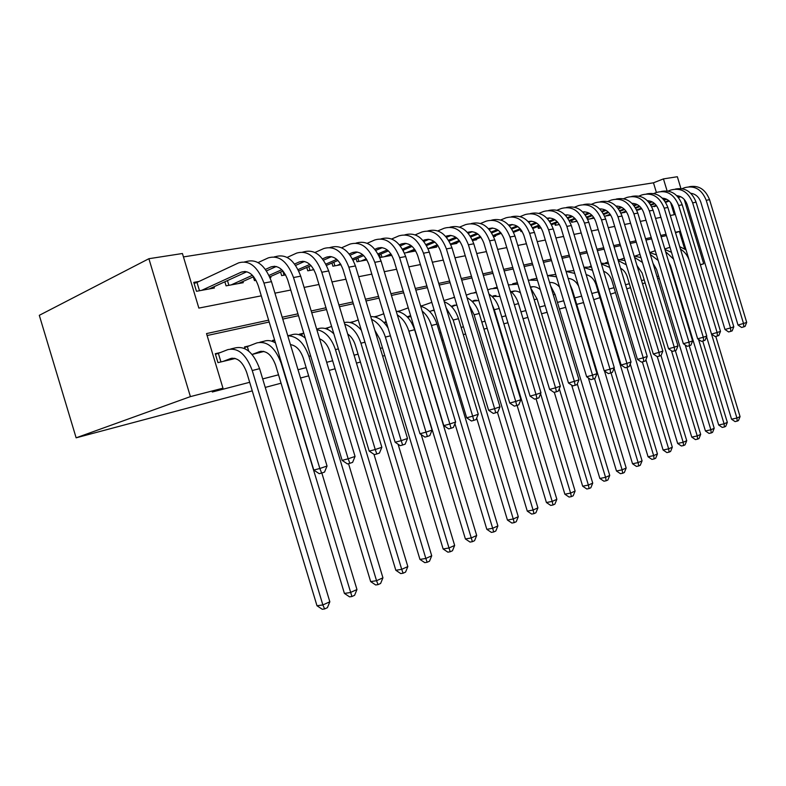 <?xml version="1.0" encoding="UTF-8"?>
<svg xmlns="http://www.w3.org/2000/svg" width="786" height="786" viewBox="0 0 786 786"><rect width="100%" height="100%" fill="white"/><g stroke="black" fill="none" stroke-linecap="round" stroke-linejoin="round"><path stroke-width="1.18" d="M656.408 192.511L653.471 182.804L663.453 178.894L677.345 176.732L680.922 188.532M261.296 295.831L198.858 308.092L182.421 253.514L148.888 258.712L39.3 315.324L76.134 437.822L252.257 390.878M653.471 182.804L183.443 256.914M492.547 296.97L493.637 296.342M472.484 301.765L474.331 300.94M451.675 306.746L454.318 305.705M434.245 310.401L433.577 310.647M407.61 317.279L410.872 316.503M384.266 322.869L386.368 322.368M359.978 328.676L360.813 328.479M290.643 345.25L291.144 344.69M344.406 593.41L350.291 592.556L356.962 589.539L354.584 595.307L351.912 596.515L349.564 596.859L344.406 593.41L275.65 365.254C271.73 354.771 266.326 350.251 259.459 351.686L252.11 354.466L263.968 351.45M199.064 281.437L193.778 282.37L196.461 291.292L214.381 287.99L214.008 286.743M224.855 281.781L226.083 285.839L243.247 282.685L242.894 281.516M253.308 276.829L254.458 280.622L256.049 280.327M270.089 277.743L270.915 277.596L270.59 276.505M280.592 272.064L281.663 275.611L285.632 274.884M306.776 267.476L307.788 270.806L313.919 269.677M331.928 263.064L332.881 266.199L341.006 264.695M356.107 258.8L357.001 261.758L366.954 259.92M379.363 254.693L380.208 257.484L391.841 255.352M404.436 253.033L415.568 250.98L415.381 250.361M428.065 248.681L436.633 247.109L436.407 246.382M450.771 244.505L456.941 243.375L456.735 242.678M472.602 240.487L476.552 239.759L476.355 239.101M493.598 236.625L495.494 236.281L495.298 235.653M520.352 229.65L520.941 231.595L522.11 231.379M537.83 226.525L538.4 228.392L541.102 227.891M554.749 223.499L555.289 225.277L559.416 224.521M571.127 220.561L571.648 222.271L577.111 221.269M587.722 219.314L594.196 218.125M604.621 216.209L610.712 215.089M620.96 213.203L626.314 211.748M636.768 210.294L640.502 209.155M656.585 205.775L654.276 206.639M268.625 320.157L206.531 333.578L222.978 388.186L212.279 392.008L249.673 382.301M262.691 378.921L278.529 374.804M298.022 369.744L306.167 367.632M326.681 362.307L332.645 360.764M354.083 355.193L358.062 354.162M380.316 348.385L382.458 347.834M439.649 332.989L440.966 332.645M461.127 327.408L463.426 326.809M481.808 322.044L485.031 321.209M501.753 316.866L505.811 315.805M520.98 311.875L525.824 310.617M539.53 307.061L545.101 305.607M557.451 302.404L563.69 300.783M574.763 297.914L581.62 296.125M591.858 293.473L598.195 291.832M608.993 289.022L614.023 287.725M625.538 284.728L629.35 283.746M641.533 280.582L644.196 279.885M657.008 276.564L658.589 276.151M671.971 272.673L672.551 272.526M666.44 235.604L661.105 236.763M651.614 238.836L645.964 240.064M636.306 242.167L630.313 243.464M620.488 245.605L614.121 246.991M604.129 249.162L597.38 250.626M587.211 252.846L580.048 254.399M569.693 256.658L562.098 258.309M551.546 260.598L543.49 262.357M532.741 264.695L524.183 266.552M513.229 268.94L504.15 270.915M492.989 273.341L483.351 275.434M471.954 277.92L461.726 280.14M450.103 282.675L439.236 285.033M427.368 287.617L415.833 290.122M403.709 292.765L391.438 295.438M379.058 298.13L366.011 300.969M353.346 303.72L339.464 306.736M326.514 309.556L311.747 312.769M298.493 315.658L282.754 319.077M269.185 322.024L207.121 335.534M220.473 352.511L215.266 353.72L217.958 362.641L235.348 358.475M245.016 348.709L244.485 346.931L249.467 345.781M272.821 341.576L272.477 340.436L274.589 339.945M299.525 334.856L299.328 334.207L303.769 333.176L301.775 333.952L302.433 336.153M325.178 328.499L329.501 327.202M354.083 321.494L349.878 322.466M377.722 316.001L374.224 316.817M400.467 310.725L397.618 311.384M422.367 305.636L420.628 306.039M583.576 302.571L576.728 304.398M565.674 307.346L559.445 309.006M547.115 312.288L541.564 313.771M527.878 317.416L523.044 318.703M507.903 322.741L503.846 323.822M487.163 328.263L483.95 329.128M465.607 334.011L463.308 334.63M443.176 339.994L441.87 340.338M384.786 355.557L382.644 356.127M360.44 362.041L356.461 363.103M335.072 368.801L329.118 370.393M308.643 375.855L300.517 378.017M281.054 383.204L265.246 387.419M700.316 264.636L703.696 263.762L700.375 264.853M672.944 273.813L672.374 274M659.238 278.283L657.676 278.794M645.11 282.901L642.496 283.756M630.529 287.656L626.796 288.884M615.487 292.569L610.555 294.19M599.954 297.648L593.735 299.682M222.978 388.186L190.409 396.616L76.134 437.822M703.696 263.762L684.213 199.398M670.301 215.492L674.29 214.706L670.586 202.474M667.098 190.919L663.453 178.894M274.943 293.149L290.771 290.044M304.103 287.421L318.969 284.503M331.987 281.948L345.948 279.207M358.691 276.701L371.807 274.127M384.275 271.681L396.616 269.254M408.808 266.857L420.412 264.577M432.359 262.229L443.284 260.087M454.976 257.788L465.273 255.764M476.729 253.514L486.426 251.608M497.656 249.408L506.783 247.61M517.807 245.448L526.414 243.758M537.221 241.636L545.327 240.044M555.948 237.952L563.582 236.458M574.006 234.405L581.208 232.99M591.445 230.986L598.234 229.65M608.285 227.675L614.691 226.417M624.565 224.482L630.598 223.293M640.315 221.387L645.994 220.267M655.544 218.39L660.908 217.339M148.888 258.712L190.409 396.616M684.616 248.828L679.35 231.428L675.38 232.283M666.037 234.307L660.712 235.456M651.211 237.51L645.561 238.728M635.903 240.811L629.9 242.108M620.075 244.23L613.709 245.605M603.707 247.767L596.957 249.231M586.778 251.432L579.616 252.974M569.26 255.214L561.656 256.855M551.104 259.134L543.038 260.873M532.289 263.202L523.731 265.049M512.767 267.417L503.688 269.382M492.517 271.789L482.879 273.872M471.482 276.338L461.244 278.549M449.612 281.064L438.745 283.402M426.877 285.976L415.332 288.462M403.198 291.085L390.927 293.738M378.538 296.41L365.49 299.23M352.816 301.971L338.933 304.968M325.984 307.768L311.197 310.961M297.943 313.83L282.194 317.23M675.528 232.784L679.35 231.428M230.504 359.634L234.208 358.22M223.145 361.393L230.475 358.593C237.323 357.168 242.736 361.815 246.735 372.535L316.984 605.751L322.859 604.935L252.247 370.52C246.205 354.378 238.05 347.412 227.783 349.642L218.361 353.336L220.945 361.924M215.443 354.309L218.361 353.336M324.618 608.944L322.859 604.935L329.835 601.791L327.398 607.676L324.618 608.944L322.26 609.268L316.984 605.751M329.835 601.791L259.596 368.673C253.583 352.619 245.438 345.702 235.161 347.933L230.77 348.955M194.103 283.451L196.991 282.41L199.497 290.732M201.737 290.319L241.331 272.123C248.455 270.109 254.084 274.599 258.211 285.593L313.791 470.048L319.843 468.495L263.958 283.058C257.71 266.493 249.241 259.773 238.551 262.897L196.991 282.41M209.204 288.943L246.794 271.74M321.651 473.084L319.843 468.495L327.045 466.029L324.53 472.081L321.651 473.084L319.234 473.693L313.791 470.048M327.045 466.029L271.475 281.653C265.255 265.187 256.796 258.506 246.097 261.63L244.652 261.876M259.134 352.786L263.114 351.283M244.652 347.5L247.344 346.606L248.7 351.116M351.912 596.515L281.192 363.25C275.247 347.461 267.132 340.682 256.825 342.922L247.344 346.606M356.962 589.539L321.838 473.015M275.493 342.951C271.435 340.485 267.564 339.925 263.89 341.291L259.822 342.234M272.644 340.967L274.687 340.289M290.447 344.612C296.214 345.545 300.507 350.104 303.347 358.278L370.658 581.601L376.543 580.697L308.898 356.294C304.123 342.912 297.088 336.074 287.784 335.789L291.41 334.924C295.89 333.323 300.498 334.374 305.253 338.078M378.056 584.617L376.543 580.697L382.939 577.818L380.611 583.458L378.056 584.617L375.698 584.971L370.658 581.601M382.939 577.818L348.522 463.652M299.476 334.708L301.775 333.952M319.597 338.805C324.294 340.78 327.723 345.044 329.884 351.597L395.82 570.272L401.705 569.339L335.455 349.623C331.427 337.941 325.217 331.289 316.837 329.658M403.11 573.21L401.705 569.339L407.836 566.578L405.566 572.1L403.11 573.21L400.752 573.583L395.82 570.272M407.836 566.578L373.979 454.318M333.834 333.824C328.499 328.666 323.154 326.996 317.819 328.823L316.66 329.088M325.551 328.607L327.349 328.008L327.782 329.442M331.604 326.406L327.349 328.008M347.677 333.981C351.195 336.418 353.749 340.161 355.351 345.192L419.96 559.416L425.845 558.453L360.931 343.217C357.532 333.087 352.128 326.74 344.73 324.186M427.152 562.275L425.845 558.453L431.72 555.79L429.5 561.204L427.152 562.275L424.794 562.648L419.96 559.416M431.72 555.79L398.07 444.218M361.373 330.326C356.009 323.832 350.301 321.258 344.248 322.604M265.462 269.392L270.954 266.916C278.097 264.911 283.707 269.284 287.755 280.032L342.116 460.37L348.169 458.798L293.522 277.527C287.391 261.335 278.961 254.792 268.232 257.896L258.083 262.573M231.133 284.915L252.424 275.287M238.286 283.599L253.652 276.682M266.513 270.895L276.299 266.483M349.858 463.308L348.169 458.798L355.056 456.44L352.609 462.355L349.858 463.308L347.432 463.927L342.116 460.37M355.056 456.44L300.714 276.181C294.603 260.087 286.183 253.583 275.444 256.678L274.343 256.865M227.459 280.592L228.883 285.328M294.632 264.008L299.289 261.935C306.452 259.95 312.032 264.204 316.011 274.707L369.204 451.105L375.256 449.523L321.798 272.241C315.775 256.403 307.385 250.027 296.627 253.112L287.165 257.405M269.048 275.385L281.781 269.726M269.736 276.878L282.989 271.003M295.634 265.393L304.516 261.463M376.818 453.974L375.256 449.523L381.849 447.263L379.451 453.06L376.818 453.974L374.391 454.593L369.204 451.105M381.849 447.263L328.676 270.954C322.673 255.204 314.292 248.877 303.534 251.942L302.748 252.08M322.525 258.869L326.426 257.16C333.608 255.185 339.149 259.341 343.06 269.618L395.132 442.243L401.184 440.651L348.856 267.171C342.932 251.687 334.59 245.468 323.822 248.523L314.98 252.473M298.1 269.588L309.871 264.42M298.768 270.983L311.06 265.609M323.498 260.166L331.535 256.658M402.638 445.023L401.184 440.651L407.492 438.49L405.154 444.159L402.638 445.023L400.212 445.652L395.132 442.243M407.492 438.49L355.439 265.943C349.544 250.538 341.212 244.358 330.444 247.413L329.953 247.492M282.822 271.082L284.051 275.179M349.249 253.966L352.442 252.591C359.624 250.626 365.136 254.684 368.978 264.735L419.97 433.754L426.022 432.153L374.784 262.318C368.958 247.168 360.666 241.106 349.888 244.132L341.635 247.777M312.248 269.991L313.732 269.343M325.885 264.086L336.772 259.37M326.534 265.383L337.931 260.471M350.183 255.185L357.434 252.051M427.368 436.466L426.022 432.153L432.064 430.08L429.785 435.621L427.368 436.466L424.941 437.095L419.97 433.754M432.064 430.08L381.092 261.139C375.295 246.067 367.013 240.035 356.245 243.061L356.019 243.1M308.829 266.582L309.989 270.404M359.674 328.342L360.666 327.978M350.772 322.682L351.932 322.299L352.187 323.134M358.239 319.941L351.932 322.299M374.853 330.277L379.805 339.041L443.137 548.982L449.002 547.989L385.376 337.076C382.527 328.351 377.909 322.417 371.532 319.273M450.221 551.772L449.002 547.989L454.652 545.445L452.481 550.74L450.221 551.772L447.873 552.155L443.137 548.982M454.652 545.445L421.208 434.579M388.088 328.057C383.195 320.207 377.418 316.394 370.727 316.611M374.863 249.29L377.408 248.199C384.58 246.254 390.053 250.213 393.835 260.058L443.795 425.609L449.838 423.998L399.632 257.67C393.914 242.835 385.671 236.91 374.902 239.917L367.18 243.277M337.165 265.403L340.574 263.949M352.501 258.849L362.552 254.546M353.13 260.068L363.692 255.568M375.767 250.42L382.291 247.639M451.076 428.242L449.838 423.998L455.634 422.013L453.394 427.446L451.076 428.242L448.659 428.881L443.795 425.609M455.634 422.013L405.694 256.541C399.995 241.783 391.762 235.898 381.004 238.885M333.824 262.239L334.905 265.825M385.847 322.486L386.348 322.309M383.902 322.476L386.152 321.661M375.001 316.994L375.688 317.18M383.774 313.761L375.57 316.807M401.518 328.833L465.41 538.97L471.266 537.948L408.867 331.171C406.5 323.773 402.648 318.35 397.313 314.901M472.396 541.672L471.266 537.948L476.689 535.492L474.557 540.689L472.396 541.672L470.048 542.075L465.41 538.97M476.689 535.492L414.595 329.737C410.744 318.684 404.603 312.504 396.193 311.197M399.426 244.81L401.371 243.984C408.533 242.059 413.976 245.92 417.7 255.568L466.668 417.788L472.681 416.177L423.487 253.21C417.857 238.669 409.673 232.892 398.915 235.859L391.693 238.973M361.128 261.001L366.286 258.81M378.007 253.858L387.292 249.938M378.626 255.008L388.402 250.891M400.3 245.871L406.146 243.405M473.84 420.363L472.681 416.177L478.252 414.271L476.07 419.586L473.84 420.363L471.433 421.001L466.668 417.788M478.252 414.271L429.303 252.119C423.742 237.726 415.598 231.968 404.898 234.827M357.846 258.063L358.858 261.414M408.337 317.112L410.783 316.227M407.187 316.846L410.606 315.618M408.258 307.857L398.315 311.521M454.947 423.693L486.829 529.332L492.665 528.28L431.455 325.502C429.529 319.362 426.425 314.547 422.141 311.04M493.706 531.975L492.665 528.28L497.882 525.932L495.799 531.022L493.706 531.975L491.378 532.387L486.829 529.332M497.882 525.932L436.967 324.117C433.656 314.351 428.232 308.407 420.707 306.275M423.015 240.516L424.401 239.936C431.553 238.02 436.957 241.793 440.622 251.255L488.627 410.282L494.63 408.661L446.399 248.916C440.858 234.67 432.722 229.021 422.003 231.968L415.234 234.847M384.177 256.757L390.956 253.917M402.481 249.103L411.039 245.527M389.807 255.725L391.625 254.969M403.08 250.184L412.129 246.411M423.86 241.518L429.077 239.337M495.701 412.788L494.63 408.661L499.984 406.834L497.843 412.051L495.701 412.788L493.303 413.426L488.627 410.282M499.984 406.834L451.989 247.875C446.546 233.835 438.5 228.186 427.849 230.937M380.964 254.025L381.917 257.169M429.588 311.433L434.147 310.077M431.819 302.364L420.697 306.255M476.67 418.123L507.442 520.057L513.258 518.986L453.188 320.04L446.104 307.778M514.221 522.631L513.258 518.986L518.279 516.716L516.235 521.717L514.221 522.631L511.902 523.054L507.442 520.057M518.279 516.716L458.493 318.703C455.654 310.136 450.928 304.496 444.306 301.804M445.682 236.399L446.556 236.046C453.689 234.149 459.053 237.834 462.649 247.109L509.75 403.061L515.734 401.44L468.417 244.8C462.974 230.829 454.898 225.307 444.198 228.235L437.861 230.897M406.382 252.67L414.644 249.25M425.973 244.564L433.862 241.292M411.805 251.677L415.303 250.233M426.562 245.576L434.923 242.127M446.497 237.343L451.125 235.436M516.716 405.507L515.734 401.44L520.872 399.681L518.78 404.8L516.716 405.507L514.329 406.146L509.75 403.061M520.872 399.681L473.791 243.798C468.476 230.082 460.517 224.541 449.926 227.193M403.228 250.125L403.473 250.95M451.606 306.678L456.214 305.027M451.154 306.226L456.863 305.066M454.524 297.305L443.933 300.576M497.42 412.198L527.288 511.126L533.085 510.035L474.125 314.783L469.321 305.273M533.979 513.641L533.085 510.035L537.919 507.854L535.914 512.757L533.979 513.641L531.66 514.064L527.288 511.126M537.919 507.854L479.234 313.496C476.807 306.039 472.75 300.783 467.041 297.737M472.357 301.637L476.444 300.183M471.924 301.215L478.782 300.527M476.395 292.598L471.207 293.345L466.255 295.133M517.08 405.38L546.417 502.519L552.185 501.419L494.286 309.713L492.075 304.32M553.02 504.976L552.185 501.419L556.852 499.307L554.887 504.121L553.02 504.976L550.711 505.408L546.417 502.519M556.852 499.307L499.218 308.476C497.174 302.07 493.765 297.265 488.971 294.062M476.257 292.166L474.194 292.647M492.37 296.794L495.966 295.516M491.948 296.391L499.955 296.43M497.479 288.226L490.828 288.806L487.723 289.916M536.032 398.748L564.869 494.217L570.607 493.097L540.591 393.737M571.383 496.614L570.607 493.097L575.106 491.063L573.181 495.789L571.383 496.614L569.084 497.057L564.869 494.217M575.106 491.063L518.485 303.632C516.805 298.258 514.024 293.974 510.163 290.791M497.184 287.244L493.795 288.118M511.666 292.117L514.801 291.017M511.264 291.734L511.902 291.508C514.722 290.574 517.571 290.987 520.43 292.765M517.827 284.139L508.385 284.915M554.307 392.322L582.672 486.2L588.38 485.08L559.278 388.746M589.097 488.548L588.38 485.08L592.732 483.115L590.836 487.762L589.097 488.548L586.808 488.99L582.672 486.2M592.732 483.115L537.084 298.965L530.658 287.961M517.375 282.665L512.727 283.736M530.521 287.529L532.996 286.664M531.916 286.743L530.393 287.106C533.792 286.094 537.084 286.929 540.257 289.592M571.658 385.13L599.865 478.468L605.544 477.328L577.307 383.882M606.202 480.757L605.544 477.328L609.74 475.432L607.883 480L606.202 480.757L603.933 481.209L599.865 478.468M609.74 475.432L555.044 294.455L550.554 285.74M536.877 278.391L531.002 279.511M537.457 280.317L528.28 280.111M549.66 282.783L550.583 282.459M549.581 282.528C553.295 282.174 556.616 283.687 559.544 287.077M588.341 377.909L616.47 470.991L622.119 469.841L594.53 378.557M622.728 473.241L622.119 469.841L626.177 468.014L624.349 472.494L622.728 473.241L620.468 473.693L616.47 470.991M626.177 468.014L572.395 290.093L570.047 284.611M555.712 274.393L548.667 275.424M556.429 276.751L547.488 275.611M568.17 278.401C572.601 278.775 576.079 281.359 578.604 286.153M604.483 370.972L632.534 463.769L638.144 462.61L611.007 372.849M638.713 465.96L638.144 462.61L642.074 460.842L640.276 465.253L638.713 465.96L636.463 466.422L632.534 463.769M642.074 460.842L614.082 368.251M573.918 270.63L566.058 271.406M574.753 273.41L566.067 271.445M573.809 270.286L573.141 270.522M586.169 274.638C590.856 275.817 594.137 279.148 596.014 284.62L648.067 456.774L653.647 455.615L626.943 367.288M654.158 458.926L653.647 455.615L657.44 453.905L655.681 458.238L654.158 458.926L651.928 459.388L648.067 456.774M657.44 453.905L630.244 363.947M591.514 267.093L583.929 267.22M592.487 270.305L584.027 267.564M591.21 266.081L589.431 266.709M603.609 271.239C607.568 272.811 610.319 275.935 611.872 280.622L663.099 450.014L668.65 448.845L642.349 361.884M669.122 452.117L668.65 448.845L672.325 447.185L670.586 451.449L669.122 452.117L666.901 452.589L663.099 450.014M672.325 447.185L645.876 359.742M608.551 263.762L601.182 263.202M609.661 267.427L601.408 263.949M608.03 262.033L605.191 263.025M620.537 268.183C623.74 269.971 625.97 272.83 627.238 276.76L677.65 443.461L683.172 442.292L657.273 356.657M683.604 445.524L683.172 442.292L686.728 440.681L685.019 444.876L683.604 445.524L681.393 445.996L677.65 443.461M686.728 440.681L660.977 355.537M625.027 260.618L617.894 259.459M626.295 264.803L618.228 260.569M624.28 258.132L620.468 259.459M636.984 265.521L642.123 273.017L691.759 437.114L697.231 435.935L671.46 350.743M697.634 439.138L697.231 435.935L700.68 434.383L699.009 438.509L697.634 439.138L695.443 439.61L691.759 437.114M700.68 434.383L675.331 350.566M641.003 257.67L634.086 255.951M642.447 262.455L634.528 257.405M640 254.359L635.275 256M653.009 263.339L656.546 269.382L705.425 430.964L710.868 429.785L685.215 344.975M711.232 432.948L710.868 429.785L714.219 428.272L712.568 432.339L711.232 432.948L709.051 433.42L705.425 430.964M714.219 428.272L689.243 345.732M656.477 254.89L649.776 252.66M658.167 260.471L650.317 254.448M467.483 232.45L467.876 232.292C474.98 230.416 480.305 234.022 483.852 243.12L530.069 396.115L536.023 394.493L489.609 240.83C484.245 227.134 476.228 221.731 465.558 224.629L459.623 227.105M428.046 248.631L437.409 244.79M448.551 240.221L455.801 237.244M432.998 247.777L438.048 245.704M449.12 241.174L456.853 238.02M468.269 233.344L472.347 231.674M536.936 398.502L536.023 394.493L540.974 392.804L538.921 397.814L536.936 398.502L534.559 399.141L530.069 396.115M540.974 392.804L494.777 239.868C489.57 226.466 481.7 221.043 471.178 223.588M492.193 228.019L488.47 228.667C495.524 226.84 500.8 230.377 504.268 239.278L549.63 389.424L555.555 387.812L509.996 237.018C504.72 223.578 496.762 218.292 486.131 221.161L480.57 223.46M450.575 244.063L459.289 240.516M470.264 236.055L476.925 233.344M453.443 244.014L459.928 241.381M470.824 236.969L477.957 234.071M489.226 229.502L492.793 228.058M556.409 391.762L555.555 387.812L560.33 386.181L558.315 391.104L556.409 391.762L554.032 392.401L549.63 389.424M560.33 386.181L514.977 236.085C509.878 222.978 502.107 217.663 491.643 220.119M508.68 225.022C515.567 223.558 520.656 227.075 523.938 235.574L568.484 382.979L574.379 381.367L529.646 233.344C524.449 220.149 516.559 214.981 505.968 217.82L500.751 219.952M472.248 239.691L480.354 236.429M491.152 232.076L497.273 229.61M473.172 240.388L480.983 237.244M491.702 232.931L498.275 230.288M509.397 225.818L512.492 224.57M575.165 385.268L574.379 381.367L578.977 379.795L577.003 384.629L575.165 385.268L572.798 385.897L568.484 382.979M578.977 379.795L534.451 232.44C529.45 219.628 521.757 214.401 511.372 216.789M528.172 221.544C534.883 220.394 539.795 223.882 542.9 231.998L586.651 376.769L592.526 375.158L548.589 229.797C543.47 216.848 535.639 211.778 525.097 214.588L520.204 216.572M493.097 235.515L500.633 232.499M511.283 228.245L516.874 226.014M493.49 236.38L501.262 233.275M511.814 229.06L517.866 226.653M528.85 222.261L531.493 221.21M593.243 378.999L592.526 375.158L596.957 373.645L595.022 378.39L593.243 378.999L590.895 379.638L586.651 376.769M596.957 373.645L553.216 228.932C548.323 216.386 540.719 211.257 530.403 213.566M546.987 218.203C553.521 217.339 558.257 220.787 561.194 228.559L604.188 370.776L610.024 369.174L566.853 226.378C561.813 213.664 554.042 208.693 543.558 211.483L538.96 213.33M513.179 231.516L520.185 228.736M530.678 224.57L535.777 222.546M513.563 232.332L520.794 229.473M531.189 225.346L536.75 223.145M547.606 218.852L549.827 217.968M610.693 372.957L610.024 369.174L614.298 367.71L612.402 372.368L610.693 372.957L608.354 373.596L604.188 370.776M614.298 367.71L571.324 225.543C566.519 213.252 559.003 208.221 548.766 210.461M565.154 214.991C571.501 214.381 576.069 217.801 578.86 225.228L621.117 364.989L626.914 363.387L584.489 223.077C579.528 210.579 571.815 205.716 561.381 208.477L557.077 210.196M532.535 227.685L539.029 225.12M549.375 221.043L554.032 219.215M532.918 228.461L539.638 225.808M549.886 221.78L554.975 219.775M565.704 215.561L567.531 214.843M627.533 367.121L626.914 363.387L631.05 361.973L629.183 366.551L627.533 367.121L625.204 367.76L621.117 364.989M631.05 361.973L588.802 222.271C584.096 210.226 576.659 205.293 566.49 207.465M521.531 230.465L521.825 231.438M582.711 211.915C588.871 211.532 593.283 214.902 595.926 222.025L637.466 359.399L643.233 357.807L601.526 219.893C596.633 207.612 588.989 202.837 578.604 205.568L574.566 207.17M551.202 224L557.225 221.642M567.423 217.643L571.648 215.993M551.576 224.737L557.814 222.3M567.924 218.351L572.581 216.533M583.183 212.387L584.637 211.817M643.793 361.491L643.233 357.807L647.222 356.441L645.394 360.941L643.793 361.491L641.484 362.12L637.466 359.399M647.222 356.441L605.692 219.107C601.074 207.308 593.715 202.454 583.625 204.566M538.577 226.23L539.186 228.245M599.689 208.948C605.662 208.771 609.907 212.092 612.422 218.921L653.274 353.995L659.002 352.403L617.993 216.808C613.159 204.743 605.584 200.057 595.257 202.759L591.465 204.262M558.188 224.747L559.298 224.315M569.211 220.463L574.782 218.292M584.853 214.381L588.675 212.888M569.575 221.161L575.372 218.911M585.344 215.05L589.588 213.399M600.062 209.331L601.182 208.899M659.513 356.048L659.002 352.403L662.863 351.087L661.055 355.508L659.513 356.048L657.224 356.677L653.274 353.995M662.863 351.087L622.021 216.052C617.482 204.478 610.201 199.713 600.199 201.766M555.417 223.234L555.997 225.15M616.106 206.089C621.893 206.099 625.98 209.381 628.368 215.914L668.552 348.768L674.25 347.186L633.909 213.831C629.154 201.963 621.638 197.365 611.37 200.047L607.804 201.442M574.458 221.75L576.836 220.837M586.602 217.064L591.76 215.069M601.703 211.228L605.132 209.901M586.965 217.732L592.339 215.659M602.174 211.866L606.035 210.373M616.391 206.374L617.177 206.07M674.722 350.782L674.25 347.186L677.984 345.909L676.215 350.261L674.722 350.782L672.443 351.401L668.552 348.768M677.984 345.909L637.81 213.104C633.349 201.747 626.157 197.06 616.224 199.064M571.727 220.335L572.277 222.153M631.993 203.338C637.603 203.515 641.533 206.738 643.803 213.006L683.348 343.708L689.008 342.136L649.315 210.953C644.618 199.271 637.171 194.761 626.963 197.414L623.622 198.72M590.207 218.852L593.784 217.486M603.402 213.782L608.158 211.955M617.983 208.182L621.058 207.003M603.756 214.431L608.737 212.515M618.444 208.791L621.932 207.455M632.18 203.525L632.671 203.338M689.43 345.683L689.008 342.136L692.613 340.898L690.874 345.182L689.43 345.683L687.17 346.302L683.348 343.708M692.613 340.898L653.087 210.245C648.705 199.094 641.582 194.496 631.728 196.441M587.515 217.516L588.046 219.255M647.389 200.685C652.802 201.019 656.585 204.183 658.747 210.196L697.663 338.815L703.283 337.253L664.219 208.162C659.592 196.677 652.203 192.246 642.064 194.869L638.92 196.087M605.485 216.042L610.172 214.254M619.653 210.638L624.035 208.958M633.732 205.254L636.463 204.203M609.229 215.354L610.565 214.843M619.997 211.247L624.595 209.489M634.174 205.834L637.328 204.635M703.676 340.751L703.283 337.253L706.781 336.054L705.071 340.259L703.676 340.751L701.426 341.37L697.663 338.815M706.781 336.054L667.874 207.475C663.571 196.529 656.526 192.01 646.75 193.906M662.293 198.131C667.53 198.593 671.165 201.707 673.219 207.475L711.536 334.079L717.117 332.517L678.662 205.46C674.093 194.152 666.774 189.799 656.693 192.403L653.746 193.533M620.911 213.085L626.01 211.149M635.363 207.592L639.391 206.06M648.971 202.424L651.388 201.501M623.927 212.652L626.403 211.709M635.707 208.182L639.951 206.571M649.413 202.975L652.242 201.904M717.471 335.966L717.117 332.517L720.507 331.358L718.826 335.504L717.471 335.966L715.231 336.585L711.536 334.079M720.507 331.358L682.199 204.792C677.964 194.044 671.008 189.593 661.311 191.45M655.219 250.734L649.757 252.601M668.758 262.043L670.537 265.865L718.689 425L724.093 423.821L698.558 339.424M724.417 426.945L724.093 423.821L727.335 422.357L725.714 426.356L724.417 426.945L722.255 427.417L718.689 425M727.335 422.357L702.723 341.016M671.48 252.296L664.985 249.565M673.543 259.085L665.624 251.687M676.746 195.655C681.796 196.245 685.294 199.3 687.249 204.832L724.977 329.481L730.518 327.929L692.653 202.837C688.153 191.715 680.892 187.432 670.871 190.016L668.11 191.067M636.611 209.941L641.347 208.152M650.572 204.665L654.266 203.26M663.728 199.683L665.85 198.887M638.183 210.029L641.74 208.683M650.906 205.225L654.817 203.751M664.16 200.214L666.685 199.271M730.833 331.338L730.518 327.929L733.81 326.799L732.149 330.886L730.833 331.338L728.622 331.957L724.977 329.481M733.81 326.799L696.082 202.199C691.926 191.637 685.028 187.255 675.42 189.062M669.967 247.295L664.799 248.966M706.555 336.614L731.55 419.213L736.914 418.024L689.312 260.716C687.662 255.558 684.714 251.687 680.48 249.123M737.209 421.129L736.914 418.024L740.068 416.609L738.467 420.549L737.209 421.129L735.057 421.591L731.55 419.213M740.068 416.609L715.8 336.428M686.05 249.879L679.733 246.657M690.766 193.268C695.63 193.965 698.99 196.972 700.847 202.267L738.005 325.021L743.517 323.478L706.221 200.302C701.78 189.347 694.578 185.142 684.626 187.697L682.032 188.679M651.8 206.915L656.202 205.254M665.3 201.835L668.68 200.558M678.033 197.04L679.861 196.353M665.624 202.375L669.22 201.019M678.456 197.551L680.686 196.716M743.792 326.848L743.517 323.478L746.7 322.388L745.069 326.406L743.792 326.848L741.591 327.457L738.005 325.021M746.7 322.388L709.552 199.673C705.455 189.298 698.636 184.985 689.096 186.754M230.475 358.593L232.263 358.161M252.247 370.52L259.596 368.673M241.331 272.123L245.163 271.445M263.958 283.058L271.475 281.653M259.459 351.686L261.257 351.254M308.898 356.294L310.617 355.861M335.455 349.623L338.383 348.886M360.931 343.217L364.959 342.205M270.954 266.916L274.795 266.238M293.522 277.527L300.714 276.181M299.289 261.935L303.141 261.257M321.798 272.241L328.676 270.954M326.426 257.16L330.277 256.482M348.856 267.171L355.439 265.943M352.442 252.591L356.294 251.913M374.784 262.318L381.092 261.139M385.376 337.076L390.426 335.809M377.408 248.199L381.249 247.521M399.632 257.67L405.694 256.541M408.867 331.171L414.595 329.737M401.371 243.984L405.212 243.306M423.487 253.21L429.303 252.119M431.455 325.502L436.967 324.117M424.401 239.936L428.232 239.258M446.399 248.916L451.989 247.875M432.074 310.539L433.872 310.106M453.188 320.04L458.493 318.703M446.556 236.046L450.368 235.368M468.417 244.8L473.791 243.798M453.129 305.518L454.917 305.096M453.866 297.354L454.495 297.206M474.125 314.783L479.234 313.496M473.427 300.684L475.206 300.252M494.286 309.713L499.218 308.476M492.999 296.017L494.777 295.595M514.358 304.673L518.485 303.632M511.902 291.508L513.671 291.085M534.195 299.692L537.084 298.965M553.315 294.888L555.044 294.455M571.756 290.25L572.395 290.093M467.876 232.292L471.679 231.624M489.609 240.83L494.777 239.868M509.996 237.018L514.977 236.085M508.748 225.101L511.971 224.541M529.646 233.344L534.451 232.44M528.29 221.672L531.041 221.19M548.589 229.797L553.216 228.932M547.135 218.361L549.443 217.948M566.853 226.378L571.324 225.543M565.321 215.158L567.217 214.824M584.489 223.077L588.802 222.271M582.878 212.073L584.381 211.807M601.526 219.893L605.692 219.107M599.836 209.096L600.985 208.889M617.993 216.808L622.021 216.052M616.224 206.207L617.039 206.07M633.909 213.831L637.81 213.104M632.082 203.417L632.573 203.338M649.315 210.953L653.087 210.245M664.219 208.162L667.874 207.475M678.662 205.46L682.199 204.792M692.653 202.837L696.082 202.199M706.221 200.302L709.552 199.673"/></g></svg>
